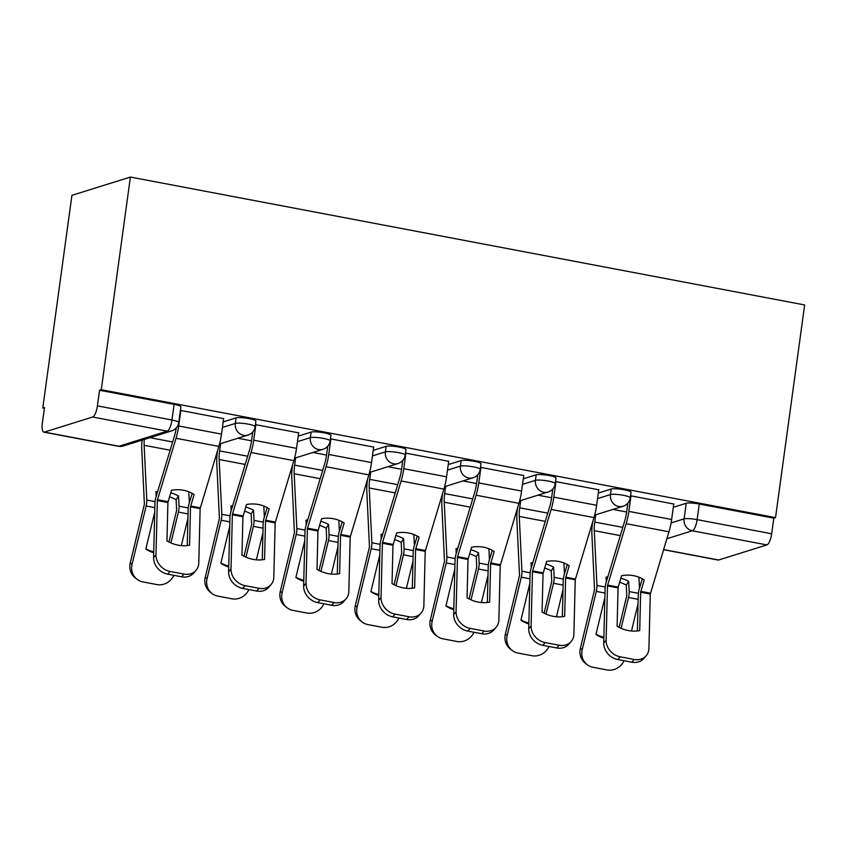 <?xml version="1.0" encoding="UTF-8"?>
<svg xmlns="http://www.w3.org/2000/svg" width="847" height="847" viewBox="0 0 847 847"><rect width="100%" height="100%" fill="white"/><g stroke="black" fill="none" stroke-linecap="round" stroke-linejoin="round"><path stroke-width="1.27" d="M255.921 421.086A10.302 1.599 -172.2 0 0 249.124 418.619A10.302 1.599 -172.2 0 0 236.101 417.867L235.339 423.405A10.302 1.599 7.8 0 1 248.372 424.167A10.302 1.599 7.8 0 1 255.159 426.634L255.921 421.086M330.944 435.316A10.302 1.599 -172.2 0 0 324.157 432.859A10.302 1.599 -172.2 0 0 311.124 432.097L310.362 437.634A10.302 1.599 7.8 0 1 323.395 438.397A10.302 1.599 7.8 0 1 330.182 440.863L330.944 435.316M405.967 449.545A10.302 1.599 -172.2 0 0 399.181 447.089A10.302 1.599 -172.2 0 0 386.147 446.327L385.385 451.875A10.302 1.599 7.8 0 1 398.418 452.626A10.302 1.599 7.8 0 1 405.205 455.093L405.967 449.545M480.99 463.785A10.302 1.599 -172.2 0 0 474.204 461.319A10.302 1.599 -172.2 0 0 461.17 460.556L460.408 466.104A10.302 1.599 7.8 0 1 473.441 466.866A10.302 1.599 7.8 0 1 480.228 469.323L480.99 463.785M556.013 478.015A10.302 1.599 -172.2 0 0 549.227 475.548A10.302 1.599 -172.2 0 0 536.193 474.796L535.431 480.334A10.302 1.599 7.8 0 1 548.464 481.096A10.302 1.599 7.8 0 1 555.261 483.552L556.013 478.015M631.036 492.245A10.302 1.599 -172.2 0 0 624.25 489.778A10.302 1.599 -172.2 0 0 611.216 489.026L610.454 494.563A10.302 1.599 7.8 0 1 623.487 495.326A10.302 1.599 7.8 0 1 630.284 497.792L631.036 492.245M671.099 522.938L684.101 518.883A10.302 1.599 7.8 0 1 697.134 519.635L771.67 533.779L773.809 518.152L775.524 517.623L101.269 389.715L130.396 177.055L71.921 195.329L42.784 408L44.372 408.296M775.524 517.623L804.65 304.962L130.396 177.055M42.784 408L44.489 407.46L42.35 423.087A10.302 3.197 -79.3 0 0 43.843 432.139A10.302 3.197 -79.3 0 0 44.383 432.097L92.63 417.02A10.302 3.197 -79.3 0 0 97.426 405.872L171.962 420.017A10.302 1.599 7.8 0 1 178.759 422.473L180.898 406.856A10.302 1.599 7.8 0 0 174.101 404.39L171.962 420.017A10.302 3.197 -79.3 0 1 167.177 431.155L92.63 417.02M101.269 389.715L99.565 390.255L97.426 405.872M673.312 507.3L686.239 503.256L684.101 518.883A10.302 9.656 -107.4 0 0 692.338 530.783L666.885 538.734M663.603 549.565L718.627 560.005L766.884 544.917L692.338 530.783A10.302 3.197 -79.3 0 0 697.134 519.635L699.273 504.018A10.302 1.599 -172.2 0 0 686.239 503.256M718.627 560.005A10.302 3.197 100.7 0 1 718.097 560.047L663.572 549.703M771.67 533.779A10.302 3.197 100.7 0 1 766.884 544.917M673.767 504.018L630.56 495.781M598.744 489.788L555.537 481.551M523.721 475.548L480.503 467.322M448.698 461.319L405.48 453.081M373.675 447.089L330.457 438.852M298.642 432.859L255.434 424.622M223.619 418.619L180.411 410.393M223.174 421.901L236.101 417.867M298.197 436.141L311.124 432.097M373.22 450.371L386.147 446.327M448.243 464.601L461.17 460.556M523.266 478.83L536.193 474.796M598.289 493.06L611.216 489.026M626.642 511.99L612.984 509.396M99.565 390.255L174.101 404.39M773.809 518.152L699.273 504.018M551.609 497.761L537.961 495.167M476.586 483.521L462.938 480.937M401.563 469.291L387.915 466.697M326.54 455.061L312.892 452.467M251.517 440.832L237.869 438.238M640.65 592.201L644.239 579.973A31.921 28.703 148.7 0 0 633.598 575.664A31.921 28.703 148.7 0 0 621.634 575.685L618.077 587.606L617.103 626.293A31.921 26.818 -138.9 0 0 639.707 630.581L640.65 592.201L650.274 594.033L648.929 648.368A15.447 12.98 41.1 0 1 646.145 655.79A15.447 12.98 41.1 0 1 634.159 659.464L620.216 656.817L617.823 659.559L631.777 662.206L634.159 659.464M673.799 503.806L671.639 519.507A25.749 7.983 100.7 0 1 668.982 531.8L650.274 594.033M637.378 630.951L638.267 594.943A7.718 2.393 100.7 0 1 638.469 592.582A7.718 2.393 100.7 0 1 639.263 588.898L642.312 578.797M630.994 495.686L628.845 511.387A25.749 7.983 100.7 0 1 626.177 523.679L607.5 585.595L606.124 640.258A15.447 12.98 41.1 0 0 620.216 656.817M627.849 503.15L626.621 512.086A19.047 5.908 100.7 0 1 624.652 521.18L606.081 582.598A7.718 2.393 -79.3 0 0 605.277 586.283A7.718 2.393 -79.3 0 0 605.086 588.644L603.742 642.989L606.124 640.258M617.823 659.559A15.447 12.98 -138.9 0 1 603.742 642.989M646.145 655.79L643.752 658.532A15.447 12.98 -138.9 0 1 631.777 662.206M606.293 581.878L606.06 577.093A31.921 23.991 -147.4 0 1 607.818 576.849M592.635 521.943L592.519 522.747A25.749 7.983 -79.3 0 0 591.905 534.393L594.541 589.65L580.386 648.294L582.207 649.723A15.447 14.505 128 0 0 587.119 664.63A15.447 14.505 128 0 0 593.048 667.298L606.992 669.945A15.447 14.505 128 0 0 624.006 660.724M595.737 514.785L594.742 522.048A19.047 5.908 -79.3 0 0 594.287 530.677L596.944 585.457A7.718 2.393 100.7 0 1 596.754 588.951A7.718 2.393 100.7 0 1 596.299 591.386L582.207 649.723M619.655 582.249A31.921 23.991 -147.4 0 1 626.293 585.097L626.759 595.759L619.136 627.405M621.073 628.315L628.516 597.506A7.718 2.393 -79.3 0 0 628.972 595.06A7.718 2.393 -79.3 0 0 629.162 591.566L628.665 581.381L626.293 585.097M603.858 638.151A31.921 29.973 128 0 1 595.96 634.414L604.864 597.558M620.883 578.173A31.921 23.991 -147.4 0 1 628.665 581.381M638.945 577.199L639.485 588.178M638.045 603.858L631.491 631.004M587.119 664.63L585.298 663.201A15.447 14.505 -52 0 1 580.386 648.294M596.023 634.159A31.921 29.973 128 0 0 603.879 637.209M565.627 577.972L569.216 565.743A31.921 28.703 148.7 0 0 558.575 561.423A31.921 28.703 148.7 0 0 546.611 561.455L543.022 573.684L542.08 612.063A31.921 26.818 -138.9 0 0 564.684 616.351L565.627 577.972L575.251 579.793L573.906 634.138A15.447 12.98 41.1 0 1 571.111 641.56A15.447 12.98 41.1 0 1 559.136 645.234L545.193 642.587L542.8 645.319L556.754 647.966L559.136 645.234M598.765 489.577L596.616 505.278A25.749 7.983 100.7 0 1 593.959 517.57L575.251 579.793M562.355 616.711L563.244 580.703A7.718 2.393 100.7 0 1 563.435 578.353A7.718 2.393 100.7 0 1 564.24 574.658L567.289 564.568M555.971 481.456L553.822 497.157A25.749 7.983 100.7 0 1 551.153 509.449L532.477 571.365L531.101 626.018A15.447 12.98 41.1 0 0 545.193 642.587M552.826 488.92L551.598 497.856A19.047 5.908 100.7 0 1 549.629 506.951L531.058 568.369A7.718 2.393 -79.3 0 0 530.254 572.053A7.718 2.393 -79.3 0 0 530.063 574.414L528.719 628.76L531.101 626.018M542.8 645.319A15.447 12.98 -138.9 0 1 528.719 628.76M571.111 641.56L568.729 644.292A15.447 12.98 -138.9 0 1 556.754 647.966M490.604 563.742L494.193 551.513A31.921 28.703 148.7 0 0 483.552 547.194A31.921 28.703 148.7 0 0 471.588 547.226L467.999 559.454L467.057 597.834A31.921 26.818 -138.9 0 0 489.661 602.122L490.604 563.742L500.228 565.563L498.883 619.909A15.447 12.98 41.1 0 1 496.088 627.331A15.447 12.98 41.1 0 1 484.113 631.004L470.17 628.358L467.777 631.089L481.721 633.736L484.113 631.004M523.742 475.347L521.593 491.048A25.749 7.983 100.7 0 1 518.936 503.34L500.228 565.563M487.332 602.482L488.221 566.474A7.718 2.393 100.7 0 1 488.412 564.123A7.718 2.393 100.7 0 1 489.217 560.428L492.266 550.328M480.948 467.226L478.788 482.928A25.749 7.983 100.7 0 1 476.13 495.22L457.454 557.135L456.078 611.788A15.447 12.98 41.1 0 0 470.17 628.358M477.803 474.691L476.575 483.616A19.047 5.908 100.7 0 1 474.606 492.721L456.035 554.139A7.718 2.393 -79.3 0 0 455.231 557.824A7.718 2.393 -79.3 0 0 455.04 560.185L453.696 614.52L456.078 611.788M467.777 631.089A15.447 12.98 -138.9 0 1 453.696 614.52M496.088 627.331L493.706 630.062A15.447 12.98 -138.9 0 1 481.721 633.736M531.27 567.649L531.037 562.863A31.921 23.991 -147.4 0 1 532.795 562.62M517.612 507.713L517.496 508.507A25.749 7.983 -79.3 0 0 516.882 520.164L519.518 575.409L505.363 634.064L507.184 635.483A15.447 14.505 128 0 0 512.096 650.39A15.447 14.505 128 0 0 518.025 653.069L531.969 655.716A15.447 14.505 128 0 0 548.983 646.494M520.714 500.556L519.719 507.819A19.047 5.908 -79.3 0 0 519.264 516.437L521.921 571.227A7.718 2.393 100.7 0 1 521.731 574.721A7.718 2.393 100.7 0 1 521.276 577.156L507.184 635.483M544.632 568.019A31.921 23.991 -147.4 0 1 551.27 570.867L551.736 581.529L544.113 613.175M546.05 614.086L553.493 583.276A7.718 2.393 -79.3 0 0 553.949 580.83A7.718 2.393 -79.3 0 0 554.139 577.336L553.642 567.151L551.27 570.867M528.835 623.921A31.921 29.973 128 0 1 520.937 620.173L529.841 583.329M545.86 563.943A31.921 23.991 -147.4 0 1 553.642 567.151M563.922 562.969L564.451 573.948M563.022 589.628L556.468 616.775M512.096 650.39L510.275 648.971A15.447 14.505 -52 0 1 505.363 634.064M521 619.93A31.921 29.973 128 0 0 528.856 622.979M456.247 553.419L456.014 548.623A31.921 23.991 -147.4 0 1 457.772 548.39M442.589 493.483L442.473 494.277A25.749 7.983 -79.3 0 0 441.859 505.934L444.495 561.18L430.34 619.835L432.161 621.253A15.447 14.505 128 0 0 437.073 636.161A15.447 14.505 128 0 0 443.002 638.839L456.946 641.486A15.447 14.505 128 0 0 473.96 632.264M445.691 486.326L444.696 493.589A19.047 5.908 -79.3 0 0 444.241 502.207L446.888 556.998A7.718 2.393 100.7 0 1 446.708 560.492A7.718 2.393 100.7 0 1 446.242 562.927L432.161 621.253M469.609 553.79A31.921 23.991 -147.4 0 1 476.247 556.638L476.713 567.289L469.079 598.945M471.027 599.856L478.47 569.036A7.718 2.393 -79.3 0 0 478.926 566.601A7.718 2.393 -79.3 0 0 479.116 563.107L478.619 552.911L476.247 556.638M453.812 609.692A31.921 29.973 128 0 1 445.914 605.944L454.818 569.099M470.837 549.714A31.921 23.991 -147.4 0 1 478.619 552.911M488.899 548.74L489.428 559.708M487.999 575.388L481.435 602.545M437.073 636.161L435.252 634.742A15.447 14.505 -52 0 1 430.34 619.835M445.977 605.7A31.921 29.973 128 0 0 453.833 608.749M415.581 549.512L419.17 537.273A31.921 28.703 148.7 0 0 408.529 532.964A31.921 28.703 148.7 0 0 396.565 532.985L392.976 545.224L392.034 583.604A31.921 26.818 -138.9 0 0 414.638 587.892L415.581 549.512L425.205 551.333L423.86 605.679A15.447 12.98 41.1 0 1 421.065 613.101A15.447 12.98 41.1 0 1 409.09 616.775L395.147 614.128L392.754 616.86L406.698 619.506L409.09 616.775M448.719 461.107L446.57 476.819A25.749 7.983 100.7 0 1 443.913 489.111L425.205 551.333M412.309 588.252L413.198 552.244A7.718 2.393 100.7 0 1 413.389 549.883A7.718 2.393 100.7 0 1 414.194 546.199L417.243 536.098M405.925 452.986L403.765 468.698A25.749 7.983 100.7 0 1 401.107 480.99L382.421 542.895L381.055 597.558A15.447 12.98 41.1 0 0 395.147 614.128M402.78 460.45L401.552 469.386A19.047 5.908 100.7 0 1 399.583 478.481L381.012 539.899A7.718 2.393 -79.3 0 0 380.208 543.594A7.718 2.393 -79.3 0 0 380.017 545.944L378.673 600.29L381.055 597.558M392.754 616.86A15.447 12.98 -138.9 0 1 378.673 600.29M421.065 613.101L418.683 615.833A15.447 12.98 -138.9 0 1 406.698 619.506M340.558 535.272L344.147 523.044A31.921 28.703 148.7 0 0 333.506 518.735A31.921 28.703 148.7 0 0 321.542 518.756L317.953 530.984L317.011 569.364A31.921 26.818 -138.9 0 0 339.615 573.652L340.558 535.272L350.182 537.104L348.837 591.45A15.447 12.98 41.1 0 1 346.042 598.861A15.447 12.98 41.1 0 1 334.067 602.535L320.113 599.888L317.731 602.63L331.675 605.277L334.067 602.535M373.696 446.877L371.547 462.578A25.749 7.983 100.7 0 1 368.879 474.871L350.182 537.104M337.286 574.022L338.175 538.014A7.718 2.393 100.7 0 1 338.366 535.653A7.718 2.393 100.7 0 1 339.171 531.969L342.22 521.868M330.902 438.757L328.742 454.468A25.749 7.983 100.7 0 1 326.084 466.761L307.397 528.666L306.032 583.329A15.447 12.98 41.1 0 0 320.113 599.888M327.757 446.221L326.529 455.157A19.047 5.908 100.7 0 1 324.56 464.251L305.989 525.669A7.718 2.393 -79.3 0 0 305.185 529.364A7.718 2.393 -79.3 0 0 304.994 531.715L303.65 586.06L306.032 583.329M317.731 602.63A15.447 12.98 -138.9 0 1 303.65 586.06M346.042 598.861L343.66 601.603A15.447 12.98 -138.9 0 1 331.675 605.277M265.535 521.043L269.124 508.814A31.921 28.703 148.7 0 0 258.473 504.505A31.921 28.703 148.7 0 0 246.519 504.526L242.93 516.755L241.988 555.134A31.921 26.818 -138.9 0 0 264.582 559.422L265.535 521.043L275.159 522.864L273.814 577.209A15.447 12.98 41.1 0 1 271.019 584.631A15.447 12.98 41.1 0 1 259.044 588.305L245.09 585.658L242.708 588.4L256.652 591.037L259.044 588.305M298.673 432.648L296.524 448.349A25.749 7.983 100.7 0 1 293.856 460.641L275.159 522.864M262.263 559.793L263.152 523.774A7.718 2.393 100.7 0 1 263.343 521.424A7.718 2.393 100.7 0 1 264.148 517.739L267.197 507.639M255.868 424.527L253.719 440.228A25.749 7.983 100.7 0 1 251.061 452.52L232.374 514.436L231.009 569.089A15.447 12.98 41.1 0 0 245.09 585.658M252.734 431.991L251.506 440.927A19.047 5.908 100.7 0 1 249.537 450.022L230.956 511.44A7.718 2.393 -79.3 0 0 230.162 515.124A7.718 2.393 -79.3 0 0 229.96 517.485L228.626 571.831L231.009 569.089M242.708 588.4A15.447 12.98 -138.9 0 1 228.626 571.831M271.019 584.631L268.637 587.363A15.447 12.98 -138.9 0 1 256.652 591.037M381.224 539.19L380.991 534.393A31.921 23.991 -147.4 0 1 382.749 534.15M367.566 479.243L367.45 480.048A25.749 7.983 -79.3 0 0 366.836 491.705L369.472 546.95L355.317 605.605L357.138 607.024A15.447 14.505 128 0 0 362.05 621.931A15.447 14.505 128 0 0 367.979 624.61L381.923 627.246A15.447 14.505 128 0 0 398.937 618.035M370.668 472.097L369.673 479.36A19.047 5.908 -79.3 0 0 369.218 487.978L371.865 542.758A7.718 2.393 100.7 0 1 371.685 546.251A7.718 2.393 100.7 0 1 371.219 548.697L357.138 607.024M394.586 539.56A31.921 23.991 -147.4 0 1 401.224 542.408L401.69 553.059L394.056 584.705M396.004 585.626L403.447 554.806A7.718 2.393 -79.3 0 0 403.903 552.371A7.718 2.393 -79.3 0 0 404.093 548.877L403.596 538.681L401.224 542.408M378.789 595.452A31.921 29.973 128 0 1 370.891 591.714L379.795 554.87M395.814 535.473A31.921 23.991 -147.4 0 1 403.596 538.681M413.876 534.51L414.405 545.479M412.976 561.159L406.412 588.316M362.05 621.931L360.229 620.512A15.447 14.505 -52 0 1 355.317 605.605M370.954 591.471A31.921 29.973 128 0 0 378.81 594.52M306.201 524.949L305.968 520.164A31.921 23.991 -147.4 0 1 307.726 519.92M292.543 465.014L292.427 465.818A25.749 7.983 -79.3 0 0 291.813 477.464L294.438 532.721L280.293 591.375L282.104 592.794A15.447 14.505 128 0 0 287.027 607.701A15.447 14.505 128 0 0 292.946 610.369L306.9 613.016A15.447 14.505 128 0 0 323.914 603.805M295.635 457.867L294.65 465.119A19.047 5.908 -79.3 0 0 294.184 473.748L296.842 528.528A7.718 2.393 100.7 0 1 296.662 532.022A7.718 2.393 100.7 0 1 296.196 534.468L282.104 592.794M319.563 525.32A31.921 23.991 -147.4 0 1 326.201 528.168L326.667 538.83L319.033 570.476M320.981 571.386L328.424 540.577A7.718 2.393 -79.3 0 0 328.88 538.141A7.718 2.393 -79.3 0 0 329.07 534.637L328.572 524.452L326.201 528.168M303.766 581.222A31.921 29.973 128 0 1 295.868 577.485L304.772 540.63M320.791 521.244A31.921 23.991 -147.4 0 1 328.572 524.452M338.853 520.28L339.382 531.249M337.953 546.929L331.389 574.086M287.027 607.701L285.206 606.283A15.447 14.505 -52 0 1 280.293 591.375M295.931 577.231A31.921 29.973 128 0 0 303.787 580.28M231.178 510.72L230.945 505.934A31.921 23.991 -147.4 0 1 232.703 505.691M217.51 450.784L217.404 451.589A25.749 7.983 -79.3 0 0 216.79 463.235L219.415 518.48L205.27 577.135L207.081 578.565A15.447 14.505 128 0 0 212.004 593.472A15.447 14.505 128 0 0 217.923 596.14L231.877 598.787A15.447 14.505 128 0 0 248.891 589.565M220.612 443.627L219.617 450.89A19.047 5.908 -79.3 0 0 219.161 459.508L221.819 514.298A7.718 2.393 100.7 0 1 221.639 517.792A7.718 2.393 100.7 0 1 221.173 520.227L207.081 578.565M244.529 511.09A31.921 23.991 -147.4 0 1 251.167 513.938L251.644 524.6L244.01 556.246M245.958 557.157L253.401 526.347A7.718 2.393 -79.3 0 0 253.856 523.901A7.718 2.393 -79.3 0 0 254.047 520.407L253.549 510.222L251.167 513.938M228.743 566.992A31.921 29.973 128 0 1 220.845 563.255L229.749 526.4M245.768 507.014A31.921 23.991 -147.4 0 1 253.549 510.222M263.83 506.04L264.359 517.019M262.93 532.699L256.366 559.846M212.004 593.472L210.183 592.042A15.447 14.505 -52 0 1 205.27 577.135M220.898 563.001A31.921 29.973 128 0 0 228.764 566.05M190.511 506.813L194.101 494.584A31.921 28.703 148.7 0 0 183.45 490.265A31.921 28.703 148.7 0 0 171.496 490.297L167.907 502.525L166.965 540.905A31.921 26.818 -138.9 0 0 189.559 545.193L190.511 506.813L200.125 508.634L198.791 562.98A15.447 12.98 41.1 0 1 195.996 570.402A15.447 12.98 41.1 0 1 184.021 574.075L170.067 571.429L167.685 574.16L181.629 576.807L184.021 574.075M223.65 418.418L221.501 434.119A25.749 7.983 100.7 0 1 218.833 446.411L200.125 508.634M187.24 545.553L188.129 509.545A7.718 2.393 100.7 0 1 188.32 507.194A7.718 2.393 100.7 0 1 189.125 503.499L192.174 493.399M180.845 410.297L178.696 425.999A25.749 7.983 100.7 0 1 176.038 438.291L157.351 500.206L155.986 554.859A15.447 12.98 41.1 0 0 170.067 571.429M176.314 427.851A19.047 5.908 100.7 0 1 174.514 435.792L155.933 497.21A7.718 2.393 -79.3 0 0 155.139 500.895A7.718 2.393 -79.3 0 0 154.937 503.256L153.603 557.591L155.986 554.859M167.685 574.16A15.447 12.98 -138.9 0 1 153.603 557.591M195.996 570.402L193.614 573.133A15.447 12.98 -138.9 0 1 181.629 576.807M156.155 496.49L155.922 491.694A31.921 23.991 -147.4 0 1 157.68 491.461M142.052 440.154A25.749 7.983 -79.3 0 0 141.767 449.005L144.392 504.251L130.247 562.906L132.058 564.324A15.447 14.505 128 0 0 136.981 579.232A15.447 14.505 128 0 0 142.899 581.91L156.854 584.557A15.447 14.505 128 0 0 173.868 575.335M144.286 439.455A19.047 5.908 -79.3 0 0 144.138 445.278L146.796 500.069A7.718 2.393 100.7 0 1 146.616 503.563A7.718 2.393 100.7 0 1 146.15 505.998L132.058 564.324M169.506 496.861A31.921 23.991 -147.4 0 1 176.144 499.709L176.621 510.37L168.987 542.016M170.925 542.927L178.378 512.107A7.718 2.393 -79.3 0 0 178.833 509.672A7.718 2.393 -79.3 0 0 179.024 506.178L178.526 495.982L176.144 499.709M153.72 552.763A31.921 29.973 128 0 1 145.822 549.015L154.726 512.17M170.745 492.785A31.921 23.991 -147.4 0 1 178.526 495.982M188.807 491.811L189.336 502.779M187.907 518.459L181.343 545.616M136.981 579.232L135.16 577.813A15.447 14.505 -52 0 1 130.247 562.906M145.875 548.771A31.921 29.973 128 0 0 153.741 551.821M44.383 432.097L118.919 446.242L167.177 431.155A10.302 9.656 72.6 0 0 171.623 430.911A10.302 10.302 0 0 0 178.759 422.473M222.412 427.449L235.339 423.405A10.302 9.656 72.6 0 0 243.576 435.316A10.302 9.656 -107.4 0 0 248.033 435.062A10.302 10.302 0 0 0 255.159 426.634M297.435 441.679L310.362 437.634A10.302 9.656 72.6 0 0 318.599 449.545A10.302 9.656 -107.4 0 0 323.056 449.291A10.302 10.302 0 0 0 330.182 440.863M372.458 455.908L385.385 451.875A10.302 9.656 72.6 0 0 393.622 463.775A10.302 9.656 -107.4 0 0 398.079 463.521A10.302 10.302 0 0 0 405.205 455.093M447.481 470.149L460.408 466.104A10.302 9.656 72.6 0 0 468.645 478.004A10.302 9.656 -107.4 0 0 473.102 477.761A10.302 10.302 0 0 0 480.228 469.323M522.504 484.378L535.431 480.334A10.302 9.656 72.6 0 0 543.679 492.234A10.302 9.656 -107.4 0 0 548.125 491.991A10.302 10.302 0 0 0 555.261 483.552M597.537 498.608L610.454 494.563A10.302 9.656 72.6 0 0 618.702 506.474A10.302 9.656 -107.4 0 0 623.148 506.22A10.302 10.302 0 0 0 630.284 497.792M123.376 445.988A10.302 9.656 72.6 0 1 118.919 446.242A10.302 3.197 100.7 0 1 118.379 446.274A10.302 10.302 0 0 0 123.376 445.988L171.623 430.911M640.787 591.397L650.401 593.218M607.606 585.108L618.183 587.109M626.177 523.679L668.982 531.8M607.468 585.912L618.056 587.913M628.845 511.387L671.639 519.507M604.98 593.038L596.299 591.386M638.162 599.337L628.516 597.506M638.373 593.313L629.162 591.566M620.29 535.611L594.287 530.677M605.192 587.024L596.944 585.457M622.778 527.374L594.742 522.048M565.764 577.167L575.378 578.988M532.583 570.867L543.16 572.879M551.153 509.449L593.959 517.57M532.445 571.672L543.022 573.684M553.822 497.157L596.616 505.278M490.741 562.937L500.355 564.758M457.56 556.638L468.137 558.649M476.13 495.22L518.936 503.34M457.422 557.442L467.999 559.454M478.788 482.928L521.593 491.048M529.947 578.808L521.276 577.156M563.139 585.097L553.493 583.276M563.35 579.083L554.139 577.336M545.267 521.371L519.264 516.437M530.169 572.794L521.921 571.227M547.755 513.134L519.719 507.819M454.924 564.578L446.242 562.927M488.116 570.867L478.47 569.036M488.327 564.854L479.116 563.107M470.244 507.141L444.241 502.207M455.146 558.554L446.888 556.998M472.732 498.904L444.696 493.589M415.718 548.697L425.332 550.529M382.537 542.408L393.114 544.409M401.107 480.99L443.913 489.111M382.399 543.213L392.976 545.224M403.765 468.698L446.57 476.819M340.695 534.468L350.309 536.299M307.503 528.179L318.091 530.18M326.084 466.761L368.879 474.871M307.376 528.983L317.953 530.984M328.742 454.468L371.547 462.578M265.672 520.238L275.286 522.059M232.48 513.938L243.068 515.95M251.061 452.52L293.856 460.641M232.353 514.754L242.93 516.755M253.719 440.228L296.524 448.349M379.901 550.338L371.219 548.697M413.092 556.638L403.447 554.806M413.304 550.624L404.093 548.877M395.221 492.912L369.218 487.978M380.123 544.325L371.865 542.758M397.709 484.675L369.673 479.36M304.878 536.109L296.196 534.468M338.059 542.408L328.424 540.577M338.281 536.384L329.07 534.637M320.198 478.682L294.184 473.748M305.1 530.095L296.842 528.528M322.686 470.445L294.65 465.119M229.855 521.879L221.173 520.227M263.036 528.168L253.401 526.347M263.258 522.154L254.047 520.407M245.175 464.442L219.161 459.508M230.077 515.865L221.819 514.298M247.663 456.215L219.617 450.89M190.649 506.008L200.263 507.829M157.457 499.709L168.045 501.72M176.038 438.291L218.833 446.411M157.33 500.513L167.907 502.525M178.696 425.999L221.501 434.119M154.832 507.649L146.15 505.998M188.013 513.938L178.378 512.107M188.235 507.925L179.024 506.178M170.152 450.212L144.138 445.278M155.054 501.625L146.796 500.069M172.64 441.975L149.972 437.677M623.148 506.22L594.647 515.124M548.125 491.991L519.624 500.895M473.102 477.761L444.601 486.665M398.079 463.521L369.578 472.435M323.056 449.291L294.555 458.206M248.033 435.062L219.532 443.966M43.843 432.139L118.379 446.274"/></g></svg>
